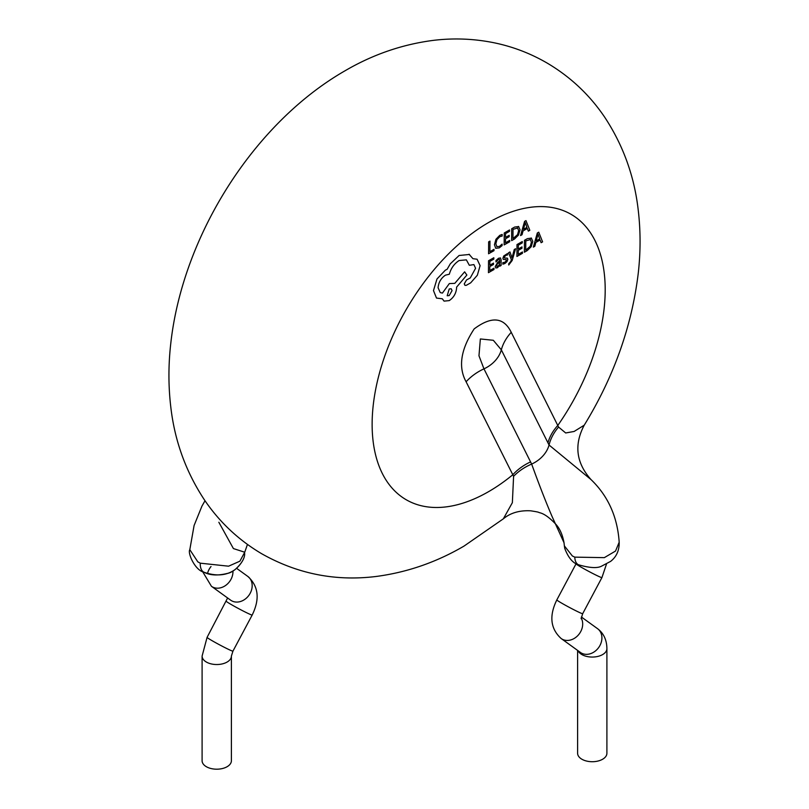 <?xml version="1.0" encoding="UTF-8"?>
<svg xmlns="http://www.w3.org/2000/svg" width="809" height="809" viewBox="0 0 809 809"><rect width="100%" height="100%" fill="white"/><g stroke="black" fill="none" stroke-linecap="round" stroke-linejoin="round"><path stroke-width="1.21" d="M577.606 650.406L577.606 753.26A14.653 8.454 0 0 0 581.893 759.236A14.653 8.454 0 0 0 597.861 761.077A14.653 8.454 0 0 0 606.902 753.26L606.902 648.596A14.653 8.454 0 0 1 597.861 656.412A14.653 8.454 0 0 1 581.893 654.582A14.653 8.454 0 0 1 578.091 650.76M206.386 766.72A14.653 8.454 0 0 0 222.354 768.55A14.653 8.454 0 0 0 231.394 760.733L231.394 656.079A14.653 8.454 0 0 1 222.354 663.886A14.653 8.454 0 0 1 206.386 662.055A14.653 8.454 0 0 1 202.098 656.079L202.098 760.733A14.653 8.454 0 0 0 206.386 766.72M574.784 557.138A18.314 9.243 114.4 0 0 578.526 564.783C572.914 563.226 568.322 557.765 564.753 548.411L564.369 545.883L572.367 555.985L574.784 557.138L604.333 557.644L615.528 551.05L619.188 542.222C617.469 516.87 608.075 495.978 590.995 479.555L549.048 445.021L501.327 349.832L493.318 340.286L480.354 338.961L478.968 355.778L483.964 368.853A27.466 20.963 -26.6 0 0 501.327 349.832A43.949 33.543 153.4 0 1 511.237 332.317L558.564 427.051L565.683 432.967L574.127 431.46L584.229 425.19C573.884 444.758 576.139 462.879 590.995 479.555M466.095 381.767A43.949 33.543 -26.6 0 1 483.964 368.853L531.655 464.083C539.199 484.945 546.055 502.52 552.213 516.809L564.035 542.799C562.609 535.022 560 528.965 556.208 524.657C549.807 517.821 544.346 513.857 539.846 512.754C537.53 512.239 541.181 512.451 530.724 510.813C519.52 510.226 510.388 512.906 503.34 518.832L512.36 502.682L513.594 476.319L466.095 381.767C458.025 367.064 460.726 349.437 474.165 328.909C491.457 315.965 503.815 317.108 511.237 332.317M200.248 563.175A18.314 9.243 114.4 0 0 203.979 572.226C194.898 570.294 187.425 552.891 189.812 549.685L197.821 561.851L200.248 563.175L228.573 566.189L239.899 561.183L244.743 552.213M247.443 544.437L244.733 552.223L233.407 548.573L218.845 522.24M530.593 461.899A43.949 33.543 -26.6 0 0 512.724 474.822A164.803 95.149 120 0 1 488.666 491.609A164.803 95.149 120 0 1 372.13 424.321A164.803 95.149 120 0 1 488.666 222.475A164.803 95.149 120 0 1 599.358 251.073A164.803 95.149 120 0 1 557.866 425.362A43.949 33.543 -26.6 0 0 547.956 442.877M493.986 250.689L488.565 253.773L488.636 241.861L489.971 241.112L489.9 251.66L493.996 249.334L493.986 250.689M496.827 246.664L499.456 246.411L502.116 244.106L502.106 245.582L499.254 247.898L495.735 248.282L494.441 244.722L495.957 239.252L499.74 235.348L502.177 234.448L502.167 236.056L499.75 236.724L496.938 239.646L495.836 243.843L496.928 246.725M509.69 241.749L504.159 244.905L504.24 232.992L509.528 229.978L509.518 231.344L505.554 233.599L505.534 237.411L509.205 235.328L509.195 236.683L505.524 238.776L505.504 242.791L509.7 240.394L509.69 241.749M518.518 226.429L520.045 229.776L518.468 235.095L514.463 239.039L511.632 240.647L511.703 228.735L514.635 227.066L518.721 226.53M517.538 227.895L518.65 230.616L517.527 234.701L512.967 238.534L513.027 229.352L517.689 227.976M525.981 220.614L529.824 230.292L528.358 231.131L527.326 228.472L523.049 230.909L522.038 234.731L520.571 235.561L524.566 221.423L525.981 220.614M526.932 227.359L523.474 229.321L525.253 222.546L526.932 227.359M493.975 269.528L488.454 272.673L488.525 260.761L493.824 257.747L493.814 259.123L489.839 261.378L489.819 265.19L493.5 263.097L493.49 264.462L489.809 266.555L489.789 270.56L493.986 268.173L493.975 269.528M495.846 268.001L495.229 266.545L497.677 262.389L499.861 260.791L499.416 259.386L498.384 259.558L495.968 261.954L495.978 260.508L498.516 258.273L500.458 257.929L501.145 259.992L501.115 265.473L499.82 266.201L499.831 264.887L497.535 267.708L495.796 267.971M496.878 264.412L499.851 261.934L499.284 264.796L497.879 266.292L496.898 266.464L496.878 264.412M496.898 266.464L496.534 265.686M504.978 262.258L506.505 260.235L506.181 259.618L503.259 259.396L502.905 258.263L503.744 255.978L507.516 253.53L507.506 254.977L505.645 255.422L504.229 257.373L504.503 258L507.405 258.182L507.83 259.345L506.99 261.651L504.846 263.542L502.854 264.179L502.864 262.642L504.978 262.258M506.505 260.235L506.181 259.618M504.229 257.373L504.503 258M515.586 248.757L512.198 260.447L508.73 265.008L508.74 263.683L510.792 261.489L511.369 259.618L508.537 252.762L509.973 251.943L512.046 257.838L514.251 249.516L515.586 248.757M522.452 253.328L516.921 256.473L516.991 244.561L522.29 241.547L522.28 242.912L518.316 245.178L518.286 248.99L521.967 246.897L521.957 248.262L518.286 250.355L518.256 254.36L522.462 251.963L522.452 253.328M531.27 238.008L532.797 241.345L531.22 246.674L527.215 250.608L524.394 252.216L524.465 240.303L527.397 238.635L531.473 238.109M530.299 239.474L531.402 242.184L530.289 246.28L525.729 250.102L525.779 240.92L530.441 239.545M538.743 232.183L542.586 241.871L541.12 242.7L540.088 240.04L535.811 242.478L534.8 246.3L533.333 247.129L537.318 232.992L538.743 232.183M539.684 238.928L536.236 240.89L538.005 234.114L539.684 238.928M469.028 254.228L472.931 258.678L477.088 259.224L480.101 265.655L477.35 275.242L470.676 282.837L466.368 285.294L464.942 285.344L464.265 283.868L466.54 279.954L470.272 277.922L475.571 268.315L473.902 264.583L469.331 265.291L466.358 259.861L459.158 260.528C454.284 263.633 451.007 268.204 449.319 274.231L445.446 275.161C440.996 278.185 438.549 282.402 438.084 287.792L440.258 292.585L442.422 293.091L449.329 283.585L454.8 283.352L464.629 271.844L466.864 275.05L456.589 287.134L456.589 287.984C456.124 293.374 453.677 297.591 449.228 300.614L444.07 301.12L442.321 298.804L436.496 298.066L433.482 290.583L436.981 278.974L445.405 270.125L447.084 269.336L450.33 263.774L459.118 255.482L469.463 254.461M449.228 288.965L451.22 288.783L452.059 290.643L449.187 295.568L447.185 295.76L449.228 288.965M576.18 563.58L556.825 599.914C548.998 615.892 550.444 628.765 561.173 638.534L580.407 652.428A14.653 11.943 -54.2 0 0 581.236 652.974A14.653 11.943 -54.2 0 0 599.014 647.048A14.653 11.943 -54.2 0 0 597.568 628.684C603.676 633.326 606.79 639.959 606.902 648.596M556.825 599.914A14.653 0.708 28 0 0 562.012 603.332A14.653 0.708 28 0 0 575.401 610.522A14.653 0.708 28 0 0 582.682 613.687L581.135 618.743M561.173 638.534A14.653 11.943 -54.2 0 0 562.012 639.08A14.653 11.943 -54.2 0 0 578.162 635.217A14.653 11.943 -54.2 0 0 581.186 617.995M576.059 563.822A14.653 0.708 28 0 0 581.236 567.23A14.653 0.708 28 0 0 594.625 574.42A14.653 0.708 28 0 0 601.916 577.596L582.682 613.687M227.622 597.972L207.084 637.371A14.653 0.708 28 0 0 212.271 640.789A14.653 0.708 28 0 0 225.66 647.979A14.653 0.708 28 0 0 232.941 651.144L231.394 656.079M202.543 571.518L211.432 586.282L230.666 600.177A14.653 11.943 -54.2 0 0 231.505 600.713A14.653 11.943 -54.2 0 0 249.273 594.797A14.653 11.943 -54.2 0 0 247.827 576.433C258.556 586.201 260.002 599.075 252.175 615.052L232.941 651.144M226.318 601.279A14.653 0.708 28 0 0 231.505 604.687A14.653 0.708 28 0 0 244.894 611.877A14.653 0.708 28 0 0 252.175 615.052M211.432 586.282A14.653 11.943 -54.2 0 0 212.271 586.828A14.653 11.943 -54.2 0 0 226.156 585.059A14.653 11.943 -54.2 0 0 232.931 570.962M203.979 572.226L203.979 572.226C210.037 575.401 217.823 575.806 227.339 573.419C235.156 572.276 245.4 560.222 244.631 553.305C244.915 558.119 241.749 563.519 235.156 569.516C226.702 575.624 216.306 576.524 203.979 572.226M578.526 564.783L578.526 564.783C589.801 568.039 597.588 568.444 601.876 565.997L610.573 561.406C616.478 556.855 619.35 550.454 619.188 542.202M513.594 476.319A43.949 33.563 157.4 0 1 531.655 464.083A27.466 20.963 -26.6 0 0 549.048 445.021A43.949 34.575 -29 0 1 558.564 427.051M211.007 566.543A14.653 11.943 -54.2 0 0 207.852 572.317M581.378 616.994L597.568 628.684M236.643 568.353L247.827 576.433M564.369 545.883L564.035 542.809M503.34 518.832L464.012 546.095C436.405 562.245 407.16 572.367 376.276 576.453C335.573 581.509 297.318 573.894 261.519 553.639C238.281 539.836 219.138 521.754 204.101 499.396C185.686 471.323 174.572 440.399 170.75 406.634C168.312 385.772 168.333 364.576 170.82 343.036C182.804 235.874 253.51 123.352 344.988 70.808C372.595 54.658 401.84 44.535 432.724 40.45C453.131 37.902 473.437 38.64 493.642 42.685C512.704 46.568 530.653 53.434 547.481 63.264C570.719 77.067 589.862 95.149 604.899 117.507C623.314 145.58 634.428 176.504 638.25 210.269C640.688 231.131 640.667 252.327 638.18 273.867C631.698 326.654 613.718 377.095 584.229 425.19M189.812 549.675L194.089 525.516L201.926 506.161L205.011 500.731M207.084 637.371L202.098 656.079M606.497 564.055L601.916 577.596"/></g></svg>
